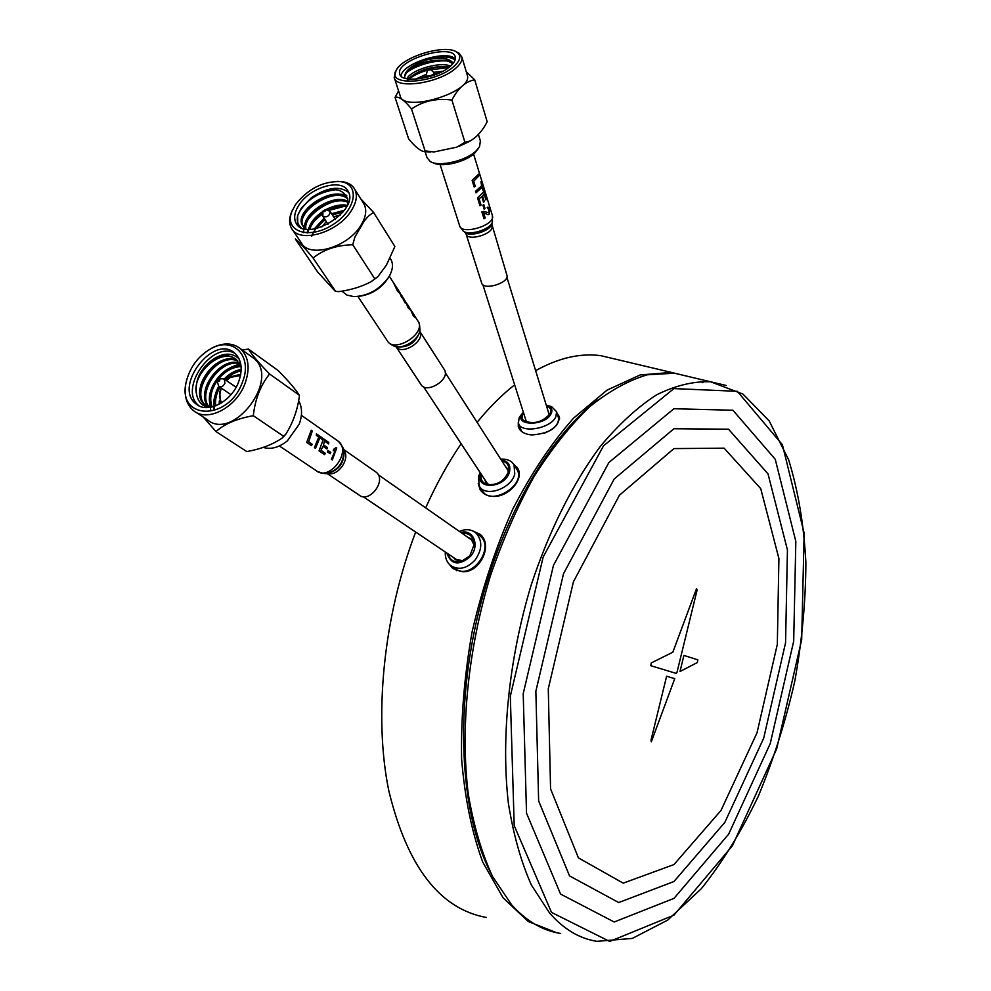 <?xml version="1.0" encoding="UTF-8"?>
<svg xmlns="http://www.w3.org/2000/svg" width="991" height="991" viewBox="0 0 991 991"><rect width="100%" height="100%" fill="white"/><g stroke="black" fill="none" stroke-linecap="round" stroke-linejoin="round"><path stroke-width="1.49" d="M618.037 359.758L600.633 355.633C580.119 352.969 558.453 357.974 535.635 370.659M514.651 384.83C501.793 394.926 489.281 407.425 477.105 422.339M461.137 443.757C448.093 462.859 436.263 484.227 425.672 507.863M415.675 532.043C383.418 616.352 373.458 716.493 388.844 790.954C407.289 866.803 439.831 908.982 486.445 917.493M688.299 376.493L671.415 372.418L640.174 374.945L607.062 390.107L573.603 418.103C551.615 442.903 531.349 473.24 512.793 509.101C495.785 547.49 482.208 588.419 472.1 631.874C464.345 675.689 460.84 718.091 461.608 759.081C464.829 798.127 471.865 832.452 482.716 862.046L503.131 897.896L528.314 921.556L556.756 932.754M472.534 530.817L480.078 534.335C493.332 544.381 480.462 572.662 462.599 571.77L452.788 568.524L447.957 562.665M556.992 413.036L559.481 416.976C558.49 427.654 549.225 433.649 531.684 434.95C524.375 434.194 519.916 431.444 518.293 426.712L518.281 422.29M513.524 464.023L517.859 468.57C524.301 478.987 508.544 497.383 493.072 496.392C487.126 496.07 482.79 493.766 480.065 489.504L478.219 483.447M666.621 676.246L650.988 740.265L651.322 741.801L674.747 678.649L666.621 676.246L650.988 740.265L651.347 741.813M578.434 857.896L550.575 788.91L548.271 688.832L573.417 581.816L619.425 495.227L673.917 448.601L724.124 448.167L760.741 488.65L778.914 558.528L777.316 644.373L757.05 732.721L721.002 810.44L673.979 864.561L623.215 883.142L578.434 857.896M683.914 655.398L679.999 671.502L697.33 662.558L697.85 659.87L683.914 655.398L679.999 671.502M696.537 588.604L672.852 652.202L651.322 662.905L650.753 665.704L676.048 673.347L676.94 672.53L697.156 589.856L696.537 588.604L672.839 652.202L651.322 662.905L650.753 665.704L676.048 673.347M560.683 933.485C542.672 930.66 526.332 921.11 511.641 904.833L492.564 876.515C481.787 853.189 473.71 825.837 468.334 794.46C460.097 729.004 467.95 649.316 490.471 575.721C502.846 539.711 517.376 506.649 534.087 476.522C551.69 448.7 570.209 425.449 589.657 406.781C609.242 391.011 628.517 380.333 647.482 374.759L674.537 373.223L690.814 377.088M700.451 381.349L702.916 382.712M490.359 872.105C461.249 815.494 454.658 716.778 476.844 619.734C499.08 522.678 547.515 437.774 597.66 400.079M560.572 894.08L526.518 813.19L523.211 693.688L553.449 565.403L608.883 462.524L673.917 408.738L732.919 410.249L775.247 459.279L795.835 541.458L793.692 641.202L770.242 743.572L728.645 834.149L673.991 898.379L614.197 921.989L560.572 894.08M551.516 912.414L514.205 825.614L510.315 696.19L543.179 556.967L603.507 445.826L673.905 388.596L737.316 391.321L782.407 444.761L804.135 533.096L801.682 639.653L776.684 748.862L732.386 845.794L673.991 915.127L609.688 941.45L551.516 912.414M569.54 875.908L538.646 800.951L535.858 691.235L563.532 573.69L614.197 478.987L673.917 428.744L728.521 429.202L768.025 473.896L787.436 549.943L785.566 642.775L763.689 738.184L724.842 822.369L673.979 881.519L618.706 902.553L569.54 875.908M546.487 405.926C550.092 407.289 551.454 409.556 550.55 412.702L550.191 413.569C542.399 422.339 533.579 424.693 523.744 420.63C521.6 418.574 521.563 416.047 523.62 413.074M523.347 412.194L522.715 412.987C512.384 426.019 545.285 426.787 551.207 413.544C552.755 409.94 551.615 407.276 547.8 405.554L546.214 405.046M548.692 405.815L551.603 406.669L556.583 411.699L555.889 416.654C550.946 428.793 520.213 433.934 518.417 422.984L519.185 417.756L521.216 414.833M525.453 418.834L525.986 421.968M549.621 414.572L548.258 411.699M462.029 533.257C469.499 532.848 473.549 536.577 474.169 544.468L469.883 555.753L461.05 561.6C454.237 562.814 449.864 560.2 447.92 553.758M446.768 552.978C451.252 564.92 459.18 566.034 470.552 556.347C480.14 545.484 473.277 528.835 460.889 532.464M459.415 531.436C465.671 528.76 471.109 529.219 475.73 532.786C482.642 540.318 482.431 549.386 475.098 560.014C466.835 568.673 458.684 570.519 450.645 565.539C446.805 562.331 445.009 557.809 445.281 551.975M453.382 557.438L455.142 559.37L463.454 560.757M474.144 545.211L470.948 538.732L467.43 537.023M455.315 59.076C447.486 49.067 401.739 63.374 400.983 76.072M404.985 78.301L404.638 76.58L406.942 71.625C417.892 62.792 431.196 59.076 446.854 60.488L452.875 63.684M454.324 59.534C448.849 56.004 439.707 56.115 426.923 59.894C412.578 64.688 405.146 70.25 404.638 76.58M408.304 79.007L409.134 78.066C419.998 69.32 433.191 65.629 448.712 67.016L449.22 67.14M419.738 78.772L426.44 76.034M434.479 73.891L438.827 73.21M426.923 59.894C440.921 56.859 449.666 58.011 453.16 63.35M406.843 78.772C410.596 70.299 439.137 61.182 450.521 66.063M415.477 79.206L426.365 74.263M433.711 72.318L442.779 71.278M454.076 66.248C460.493 60.34 461.459 55.682 456.962 52.263C446.049 43.493 401.751 56.834 396.115 70.572C386.317 86.861 435.743 83.442 454.076 66.248M450.447 66.124C454.188 62.805 455.798 59.819 455.29 57.156C453.296 42.526 395.025 60.067 399.72 73.879C400.822 84.012 437.18 78.562 450.447 66.124M456.281 51.842L459.056 53.229L461.893 57.094C462.512 60.315 460.555 63.944 456.033 67.983C439.917 83.157 395.545 89.809 394.195 77.447L395.979 70.807M467.133 74.56L467.368 75.366C473.054 92.262 402.569 113.42 400.104 95.582L394.43 78.165M405.158 74.052C413.743 65.121 440.822 57.751 452.478 62.16M407.301 80.531C411.773 76.357 418.475 72.888 427.431 70.15M433.81 72.405L430.305 69.358L427.394 70.237L448.663 67.561M405.802 72.417C419.094 62.928 433.934 59.064 450.323 60.81L446.854 60.488M407.871 78.946C418.487 70.881 431.63 66.793 447.3 66.67M434.008 72.578L433.451 74.176C430.156 76.171 427.74 76.53 426.192 75.254L427.394 70.237M466.29 71.736L474.689 79.788C465.659 81.373 458.065 88.137 451.921 100.066C436.82 97.948 423.355 100.921 411.525 108.96C404.365 100.103 398.89 96.238 395.087 97.353L398.568 90.85M474.689 79.788L487.188 121.757C482.691 130.552 477.043 136.944 470.254 140.945L464.915 142.27L451.921 100.066M411.525 108.96L425.065 150.88L433.959 151.957L456.801 147.151L464.915 142.27M395.062 97.428L408.626 138.851C414.25 145.838 419.156 150.05 423.368 151.512L425.065 150.88M478.616 148.117L474.701 153.122C465.522 162.227 441.23 167.863 433.315 162.772M425.114 151.747L427.034 157.68L430.218 161.496C438.827 167.231 465.906 161 476.101 150.892L479.533 146.718L480.375 140.957M506.847 274.953L506.946 275.312C509.523 283.054 482.976 290.958 481.601 282.856L466.166 234.297M477.551 197.94L479.966 205.732L481.044 205.05L479.099 198.77L481.824 196.639L483.558 202.251L484.289 201.52L482.567 195.908L484.091 193.902L485.937 199.909L486.321 199.129L484.017 191.61L477.551 197.94M485.181 218.008L483.583 212.842L488.129 214.725L489.269 214.13L489.356 209.039L488.018 207.032L487.2 207.54L488.972 209.795L488.848 212.792L483.658 211.393L481.861 211.863L483.992 218.763L485.181 218.008M472.125 180.399L474.181 187.051L475.271 186.37L473.686 181.254L479.124 175.63L478.653 174.106L472.125 180.399M475.507 191.337L475.977 192.849L482.072 187.311L483.125 190.743L480.945 181.576L481.614 185.8L475.507 191.337M482.927 205.199L484.141 209.138L485.008 208.42L483.781 204.48L482.927 205.199M235.201 353.564C212.557 339.467 177.637 389.674 198.943 405.79M208.581 407.524C201.879 405.963 197.853 401.417 196.491 393.873C191.461 374.487 220.213 347.668 235.685 358.965M239.054 358.792C232.129 352.474 223.483 352.647 213.115 359.287C200.318 368.664 194.781 380.185 196.491 393.873M205.05 404.848L206.277 405.666C188.823 393.266 216.756 351.297 237.828 361.009M209.609 407.412C196.329 394.245 219.321 358.593 239.599 363.548M212.148 406.954C209.2 398.964 210.885 390.219 217.227 380.693M218.231 379.342C224.846 371.253 232.427 367.004 240.974 366.596M215.728 405.852C214.936 399.794 216.335 393.563 219.928 387.159M225.378 379.85L232.835 373.818L241.172 370.423M213.115 359.287C222.12 354.444 229.801 354.456 236.155 359.349L241.135 367.091M210.203 407.338L205.05 404.861C187.287 392.188 216.422 349.575 237.32 360.451M208.63 406.867C194.595 393.687 218.776 356.81 239.19 362.867M211.405 407.115C202.87 392.944 222.17 364.081 240.677 365.778M214.737 406.211C213.548 399.881 214.886 393.266 218.738 386.329M224.201 379.02C229.28 373.743 234.941 370.523 241.197 369.37M219.061 404.34L219.395 400.81M242.262 382.613C253.262 356.735 233.628 335.937 211.294 348.51C198.596 355.695 190.322 366.546 186.444 381.064C175.903 419.75 228.029 422.154 242.262 382.613M238.571 382.03C242.956 369.593 241.742 360.03 234.941 353.329C213.746 333.149 172.657 386.998 196.206 404.055C207.491 414.065 231.361 401.813 238.571 382.03M205.162 352.387L212.309 347.779C223.495 342.378 232.922 342.725 240.578 348.82C248.815 356.971 250.277 368.602 244.963 383.69C236.205 407.772 207.169 422.699 193.418 410.571C186.023 404.142 183.608 394.629 186.147 382.043L187.175 378.265M250.822 356.178L253.758 358.296C280.837 379.206 232.588 442.345 207.032 419.478L196.28 412.442M197.283 380.098C201.73 369.457 208.853 361.69 218.664 356.797M199.798 393.34C201.916 378.636 209.758 367.611 223.322 360.241M204.666 396.437C206.785 381.907 214.551 370.981 227.942 363.66M210.81 410.2C207.144 392.808 214.378 378.426 232.526 367.054M214.589 409.754C213.399 402.383 215.059 394.777 219.568 386.911M224.87 379.726L237.084 370.423M200.479 386.094C203.205 377.249 208.42 369.804 216.125 363.796M205.422 389.067C208.122 380.47 213.201 373.223 220.646 367.327M210.327 392.002C216.088 376.481 226.233 367.153 240.739 363.994M214.081 409.853C212.718 402.383 214.353 394.604 218.974 386.515M220.374 403.61L219.804 391.829L220.597 389.451M227.521 379.479L231.411 376.617L240.751 374.251M240.528 375.49L230.544 377.336L226.369 380.532M221.179 388.014L219.42 396.697L221.451 402.965M221.959 378.711L224.375 379.144L235.796 387.035M219.172 386.639L230.953 394.678M224.375 379.144L224.92 383.294C223.186 386.49 221.154 387.531 218.825 386.403L217.178 381.473L219.779 380.866L218.974 379.119L217.178 381.473M241.829 350.009L248.468 349.08C251.776 354.642 258.812 362.954 269.589 373.991C260.534 385.288 255.108 399.2 253.312 415.712C237.072 418.561 224.623 423.851 215.976 431.568L203.143 416.926M248.468 349.08L278.322 370.671C288.554 381.126 295.578 389.327 299.393 395.26L299.431 395.768M269.589 373.991L299.393 395.26M253.312 415.712L283.599 436.263L285.792 434.207C292.952 422.847 297.498 410.088 299.443 395.905L299.381 395.335M215.976 431.568L246.821 451.599C260.918 449.034 272.723 444.513 282.224 438.01L283.599 436.263M263.073 447.362C270.877 449.741 278.966 447.573 287.34 440.884L299.183 424.247C302.354 415.514 302.305 407.908 299.034 401.417M375.019 471.394L376.171 472.212C387.134 480.449 369.098 504.035 358.841 494.868L326.869 473.364M319.052 450.843L324.528 454.596L325.382 453.321L320.985 450.286L323.029 446.272L326.956 448.985L327.464 447.585L323.537 444.872L324.441 441.02L328.64 443.943L328.777 442.457L323.524 438.79L319.052 450.843M332.319 459.935L336.729 447.982L336.122 447.56L333.645 449.344L333.273 450.806L335.416 450.149L331.366 459.291L332.319 459.935M306.702 442.382L311.397 445.603L312.264 444.302L308.659 441.825L312.301 430.974L311.236 430.23L306.702 442.382M314.407 447.659L315.485 448.39L319.82 437.811L322.224 439.496L322.372 437.985L316.488 433.885L316.34 435.396L318.755 437.081L314.407 447.659M327.402 451.859L330.164 453.754L330.796 452.416L328.033 450.509L327.402 451.859M501.842 460.914C507.169 462.19 509.473 465.522 508.73 470.898L508.519 471.79C503.948 481.527 496.64 485.701 486.581 484.326C482.084 482.567 480.313 479.21 481.279 474.268M480.61 473.252C474.132 490.297 505.36 488.798 509.523 471.716C510.848 464.977 508.073 461.026 501.186 459.886M500.728 459.167C507.045 458.734 511.48 460.642 514.044 464.878L514.763 473.946C511.393 488.935 484.983 497.804 479.248 485.962L478.455 476.51L480.14 472.546M484.834 479.656L485.615 481.948L489.12 484.859M508.346 472.373L507.541 468.656L505.323 466.34M301.091 227.682C297.758 224.771 296.606 220.745 297.647 215.604L297.783 225.353M348.659 192.427C339.418 185.528 326.993 187.311 311.372 197.779C330.821 186.506 342.948 187.051 347.767 199.414L347.618 204.654M303.296 226.642C294.327 212.582 334.066 185.676 347.717 198.98M305.872 228.735C303.395 214.849 333.459 195.029 347.94 202.362M309.824 229.392C311.533 223.619 315.844 218.28 322.756 213.387M327.786 210.402C334.487 207.094 340.805 205.769 346.751 206.438M316.055 228.661L324.937 219.506M332.431 215.047L343.196 211.777M303.196 226.518L302.49 225.465C292.94 211.033 334.933 183.434 347.63 198.361M305.129 228.289C301.19 214.217 333.533 192.749 347.965 201.446M308.647 229.379C310.072 222.864 314.816 216.88 322.88 211.417M325.828 209.671C333.533 205.632 340.693 204.183 347.296 205.348M314.209 228.995L324.082 218.206M331.576 213.734L344.348 210.265M295.504 204.604L291.949 211.343C283.773 231.101 308.189 240.07 331.948 225.23C355.98 210.897 360.86 184.016 340.557 181.638C323.128 181.019 308.114 188.674 295.504 204.604M299.047 204.914C294.476 211.987 293.485 218.057 296.086 223.136C305.847 243.675 360.105 210.563 348.163 191.337C342.217 177.934 310.27 186.927 299.047 204.914M337.25 181.365L342.415 181.638C348.361 182.555 352.486 185.131 354.803 189.368C357.677 195.338 356.487 202.474 351.26 210.786C337.857 232.873 298.786 243.959 291.391 228.103C289.075 223.879 289.025 218.813 291.23 212.916L292.295 210.464M363.078 202.585L364.143 204.282C367.029 210.253 365.89 217.388 360.724 225.663C347.494 247.663 308.672 258.564 301.239 242.684L292.444 229.664M311.372 197.779L301.214 208.259L297.647 215.604M298.303 213.845C306.083 199.86 318.681 191.808 336.11 189.665M301.475 219.977C306.529 205.248 332.592 190.929 346.875 195.921M303.791 232.687C301.499 218.974 326.869 198.534 345.302 200.38M307.681 232.935C309.539 226.059 314.556 219.717 322.732 213.883M328.244 210.575L347.172 205.62M311.707 236.254C313.862 230.358 318.334 224.87 325.135 219.816M302.106 216.955C308.796 202.895 333.149 190.557 346.54 195.277M303.444 228.587C304.906 215.889 324.998 200.182 341.573 199.699M307.099 232.922C308.82 225.688 314.048 219.011 322.793 212.892M326.262 221.538L321.815 226.989M340.371 214.973L333.571 216.806M329.099 210.897L330.288 211.74C329.371 216.137 326.894 217.661 322.831 216.286L322.905 211.145C324.553 212.037 325.42 211.504 325.506 209.559L322.905 211.145M361.48 225.775L354.902 237.072L352.734 244.752C336.791 245.124 323.574 249.546 313.094 258.007C304.46 247.676 298.526 241.321 295.293 238.93L317.727 272.116L335.33 291.304L338.563 291.627C350.331 290.152 361.096 286.894 370.894 281.84L378.079 276.439L386.453 265.08L394.876 246.511L373.632 212.495C368.9 214.985 364.849 219.42 361.48 225.775M360.65 198.696L373.632 212.495M313.094 258.007L335.528 291.292M352.734 244.752L374.573 278.483M388.831 276.935C381.894 288.133 371.898 294.612 358.816 296.371M342.143 291.404L346.961 295.095L353.874 296.619C367.971 296.074 379.565 289.607 388.658 277.207L390.181 274.482C392.882 268.834 393.192 263.953 391.111 259.828L390.38 258.651L391.111 259.828M444.018 369.16L444.464 369.854C450.62 379.652 425.919 394.666 420.816 384.235L396.028 346.714M393.538 282.819L397.515 291.168L399.67 293.373L398.865 290.995L396.388 287.08L398.791 291.639L397.391 290.066L394.393 283.946M399.088 291.453L401.677 297.573L400.191 293.063M399.98 292.754L405.096 302.924L403.597 298.427M402.78 297.151L401.727 295.467M405.79 302.007L409.159 307.569L405.505 301.623L408.342 308.102L409.915 309.551L409.902 308.709L408.143 305.501M410.745 309.787L414.102 315.311L410.485 309.415L413.297 315.869L414.845 317.293L414.833 316.439L413.086 313.255M674.537 373.223L710.609 381.783L742.928 394.046L769.177 420.915L788.601 459.7C798.127 490.471 803.887 524.66 805.869 562.281C805.745 601.042 802.066 640.595 794.844 680.953C785.727 721.052 773.562 759.44 758.35 796.145C741.59 831.201 722.625 862.009 701.442 888.58L667.748 920.069L632.295 938.427L596.904 941.326C579.487 938.626 563.73 929.211 549.621 913.07L531.337 884.951C521.043 861.774 513.4 834.558 508.395 803.292C500.827 738.072 508.928 658.569 531.188 585.024C549.076 530.755 573.095 482.976 600.298 446.445C618.842 424.272 637.622 407.053 656.649 394.802C675.453 385.487 693.44 381.151 710.609 381.783L726.316 385.511M518.603 423.553L521.576 431.444M544.777 433.042C554.526 428.818 559.085 423.764 558.478 417.88L556.583 411.699M519.866 429.722L519.978 427.839M557.896 415.985L559.655 418.809M452.367 566.679L454.733 568.252C470.267 581.853 496.169 548.048 479.731 535.623L475.73 532.786M456.913 570.766L452.478 566.753M475.804 532.836L481.911 536.218M491.771 225.948L491.87 226.27C494.385 233.802 467.343 241.866 466.067 233.963L465.299 232.65M506.946 275.312L491.771 224.016C490.471 231.176 469.053 237.567 464.655 232.105L463.714 231.349M492.329 215.344L492.44 221.773C491.028 229.59 467.591 236.576 462.809 230.618L459.725 226.035M473.587 154.101L492.465 215.778C495.624 225.291 461.187 235.573 459.576 225.601L440.103 164.58M343.604 449.827C351.087 458.164 337.844 477.315 327.352 473.302M343.803 450.868L344.05 452.664C343.865 462.946 338.972 469.684 329.359 472.893M336.89 440.252L338.352 441.28C342.725 446.569 344.558 449.951 343.877 451.413C343.53 463.032 337.943 470.341 327.117 473.326C326.262 474.119 323.066 473.512 317.529 471.505M301.375 415.291L338.352 441.28C352.164 451.71 328.95 482.084 316.018 470.502L279.363 445.975M479.941 487.002L482.382 490.669C490.495 506.81 526.617 484.921 517.067 469.647L514.044 464.878M482.518 492.465L481.13 488.786M515.171 466.662L518.739 470.725M444.464 369.854L419.775 331.328C425.734 340.706 401.962 355.992 395.979 346.639L395.88 346.615M387.729 341.412C388.199 342.552 390.194 344.063 393.7 345.946C402.173 350.232 419.292 339.814 419.936 329.978L419.664 332.208C415.291 343.394 407.388 348.213 395.942 346.639M417.694 320.675L418.264 321.567C426.105 334.078 393.613 353.849 387.134 340.508L357.924 296.482M671.415 372.418L600.633 355.633M522.715 412.987L520.312 415.935M547.8 405.554L551.603 406.669M524.71 421.348L523.744 420.63M456.232 560.101L455.142 559.37M463.131 560.844L461.05 561.6M549.287 415.043L506.872 277.183M526.506 422.166L482.852 284.702M461.893 57.094L467.368 75.366M405.592 72.752L406.942 71.625M408.032 78.97L409.134 78.066M426.217 75.353L426.848 77.36M434.157 72.863L434.789 74.882M468.978 141.676L459.229 146.247M430.701 152.057L424.148 151.623M478.319 134.157L480.585 141.639M396.115 70.572L394.975 72.504M456.962 52.263L459.056 53.229M491.771 224.016L492.378 221.972M472.657 540.677L378.203 474.701M458.672 560.993L363.065 496.627M240.578 348.82L253.758 358.296M198.547 405.592L196.206 404.055M218.974 379.119L222.777 378.599M285.012 435.086L282.819 437.415M220.101 390.987L219.804 391.829M230.544 377.336L231.411 376.617M186.444 381.064L186.147 382.043M211.294 348.51L212.309 347.779M343.493 449.344L376.171 472.212M486.048 482.605L485.615 481.948M480.982 490.83L480.598 487.993M514.676 465.869L517.129 467.38M488.674 484.81L486.581 484.326M508.284 470.96L445.219 372.641M487.857 484.227L423.504 386.738M354.803 189.368L364.143 204.282M296.941 224.412L296.086 223.136M322.955 216.484L327.996 224.201M330.288 211.74L335.305 219.469M325.506 209.559L329.619 211.083M335.515 291.342L336.222 291.428M377.175 277.207L372.108 281.035M291.949 211.343L291.23 212.916M340.557 181.638L342.415 181.638M419.936 329.978C419.763 324.887 419.205 322.087 418.264 321.567L414.548 315.745M389.29 276.155L394.183 283.822M394.963 285.049L396.784 287.898M399.175 291.651L400.302 293.41M401.07 294.624L402.408 296.718M404.489 299.976L408.131 305.699M409.605 308.003L413.086 313.453M393.799 283.054L394.579 284.268M396.611 287.464L398.865 290.995M401.764 295.553L402.705 297.003M403.399 298.118L404.167 299.307M407.239 304.113L408.986 306.863M412.194 311.88L413.928 314.605"/></g></svg>
